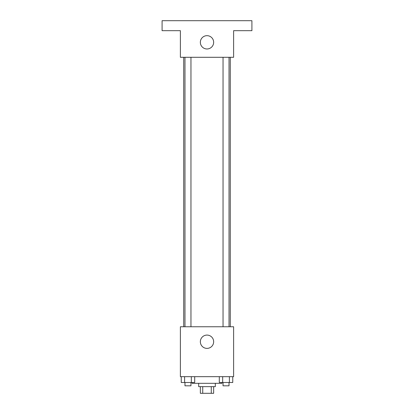 <?xml version="1.0" encoding="UTF-8"?>
<svg xmlns="http://www.w3.org/2000/svg" width="414" height="414" viewBox="0 0 414 414"><rect width="100%" height="100%" fill="white"/><g stroke="black" fill="none" stroke-linecap="round" stroke-linejoin="round"><path stroke-width="0.62" d="M211.269 386.645L211.269 393.3L200.345 393.3L200.345 386.645M211.269 393.3L213.655 393.3L213.655 386.645M215.316 383.317L215.316 386.645L198.684 386.645L198.684 383.317M202.731 386.645L202.731 393.3M192.029 382.489L192.029 383.317L221.971 383.317L221.971 382.489M233.615 376.668L180.385 376.668L180.385 326.765L233.615 326.765L233.615 376.668M213.655 341.736A6.655 6.655 0 0 1 203.672 347.496A6.655 6.655 0 0 1 203.672 335.971A6.655 6.655 0 0 1 213.655 341.736M230.287 57.292L230.287 326.765M223.037 326.765L223.037 57.292M190.963 57.292L190.963 326.765M233.615 57.292L180.385 57.292L180.385 30.683L162.086 30.683L162.086 20.7L251.914 20.7L251.914 30.683L233.615 30.683L233.615 57.292M213.655 42.326A6.655 6.655 0 0 1 203.672 48.086A6.655 6.655 0 0 1 203.672 36.561A6.655 6.655 0 0 1 213.655 42.326M232.751 376.668L232.751 382.489L219.306 382.489L219.306 376.668M229.392 376.668L229.392 382.489M222.67 376.668L222.67 382.489M229.025 382.489L229.025 385.817L223.037 385.817L223.037 382.489M194.694 376.668L194.694 382.489L181.249 382.489L181.249 376.668M191.33 376.668L191.33 382.489M184.608 376.668L184.608 382.489M190.963 382.489L190.963 385.817L184.975 385.817L184.975 382.489M183.712 57.292L183.712 326.765M229.025 326.765L229.025 57.292M184.975 57.292L184.975 326.765"/></g></svg>
